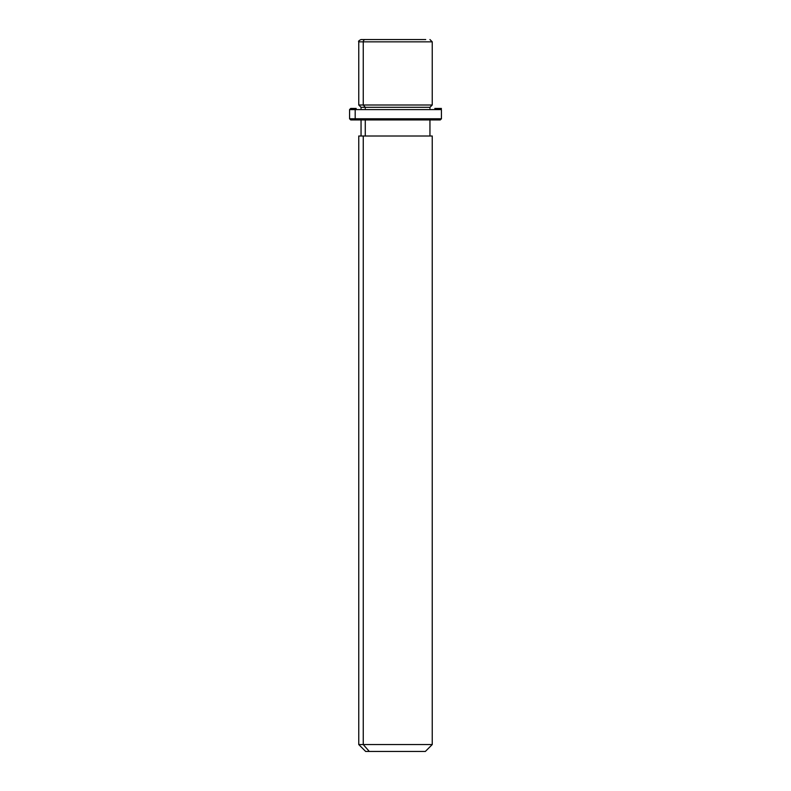 <?xml version="1.0" encoding="UTF-8"?>
<svg xmlns="http://www.w3.org/2000/svg" width="791" height="791" viewBox="0 0 791 791"><rect width="100%" height="100%" fill="white"/><g stroke="black" fill="none" stroke-linecap="round" stroke-linejoin="round"><path stroke-width="1.19" d="M429.948 108.446L429.948 107.299L365.274 107.299L363.257 104.995L432.242 104.995L363.257 104.995L365.274 107.299L361.052 107.299L429.948 107.299L432.242 104.995L432.242 41.844L363.257 41.844L432.242 41.844L429.948 39.55M361.052 39.55L425.726 39.55L361.052 39.55C358.916 40.559 358.155 41.33 358.758 41.844L363.257 41.844L358.758 41.844L358.758 104.995L363.257 104.995L363.257 41.844L363.257 104.995L358.758 104.995L361.052 107.299L361.052 108.446M365.274 108.446L365.274 107.299L365.274 108.446M365.274 136.003L365.274 119.925L365.274 136.003M429.948 119.925L429.948 136.003L363.257 136.003L363.257 744.558L358.758 744.558L363.257 744.558L363.257 136.003L432.242 136.003L432.242 744.558L363.257 744.558L369.298 751.45L365.65 751.45L358.758 744.558L358.758 136.003L363.257 136.003M425.35 751.45L369.298 751.45L363.257 744.558L432.242 744.558L425.35 751.45M369.298 751.45L421.702 751.45M365.274 39.55A2.294 2.017 90 0 0 363.257 41.844A2.294 2.017 -90 0 1 365.274 39.55M434.803 108.446L441.427 108.446M355.189 109.593L356.197 108.446L355.189 109.593L349.573 109.593L355.189 109.593L355.189 118.779L349.573 118.779L355.189 118.779L355.189 109.593L441.427 109.593L355.189 109.593M440.28 108.446L441.427 109.593L441.427 118.779L355.189 118.779L441.427 118.779L440.28 119.925L350.72 119.925L349.573 118.779L349.573 109.593L350.72 108.446L356.197 108.446M356.197 119.925L355.189 118.779L356.197 119.925L434.803 119.925M440.28 119.925L350.72 119.925M361.052 136.003L361.052 119.925"/></g></svg>
